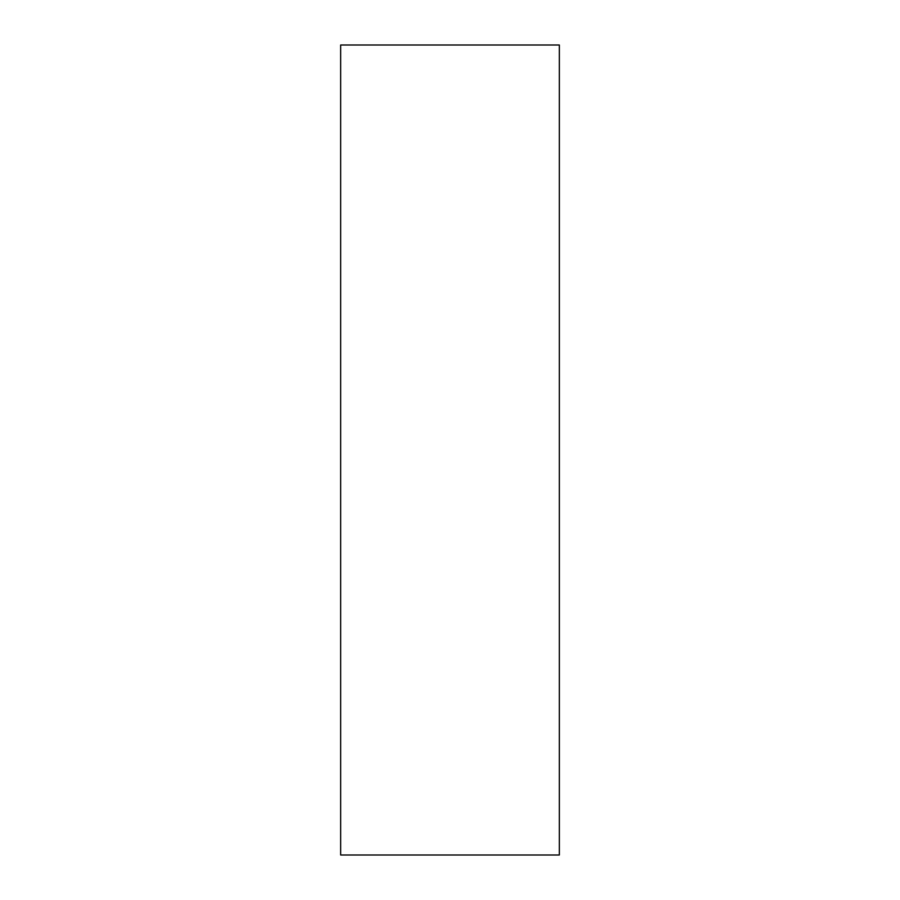 <?xml version="1.0" encoding="UTF-8"?>
<svg xmlns="http://www.w3.org/2000/svg" width="900" height="900" viewBox="0 0 900 900"><rect width="100%" height="100%" fill="white"/><g stroke="black" fill="none" stroke-linecap="round" stroke-linejoin="round"><path stroke-width="1.35" d="M559.339 45L340.661 45L340.661 855L559.339 855L559.339 45"/></g></svg>
